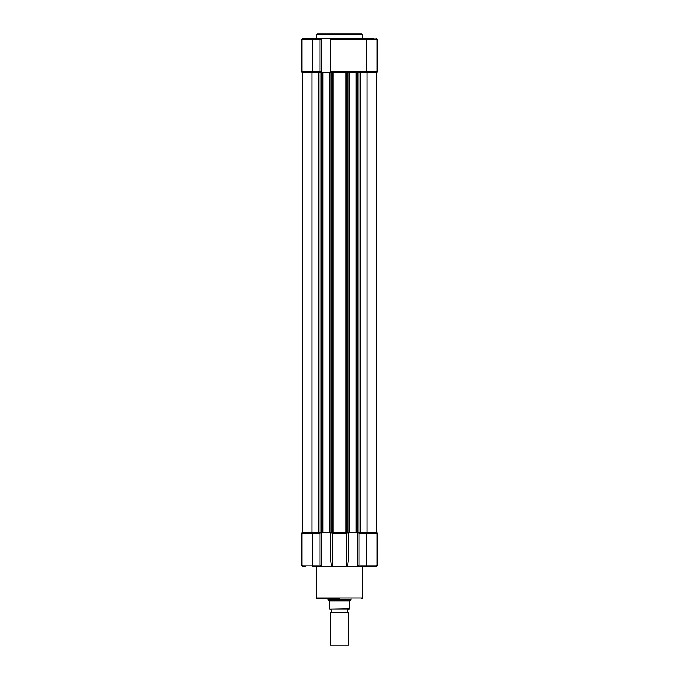 <?xml version="1.0" encoding="UTF-8"?>
<svg xmlns="http://www.w3.org/2000/svg" width="679" height="679" viewBox="0 0 679 679"><rect width="100%" height="100%" fill="white"/><g stroke="black" fill="none" stroke-linecap="round" stroke-linejoin="round"><path stroke-width="1.02" d="M302.486 72.721L302.486 532.183L311.899 532.183L311.899 72.721L302.486 72.721M367.101 532.183L376.514 532.183L376.514 72.721L367.101 72.721L367.101 532.183L357.731 532.183L358.885 532.183L358.885 72.721L349.66 72.721L349.66 532.183L331.106 532.183L332.269 532.183L332.269 72.721L323.034 72.721L323.034 532.183L311.899 532.183M323.034 72.721L311.899 72.721M320.115 72.721L320.115 532.183L321.269 532.183L321.269 72.721L320.115 72.721M329.34 72.721L329.34 532.183L323.034 532.183M349.66 72.721L331.106 72.721L331.106 532.183L329.34 532.183M346.731 72.721L346.731 532.183L347.894 532.183L347.894 72.721L346.731 72.721M355.966 72.721L355.966 532.183L349.66 532.183M367.101 72.721L357.731 72.721L357.731 532.183L355.966 532.183M339.5 33.95L361.72 33.95L362.535 34.756L316.465 34.756L317.28 33.95L339.5 33.95M321.693 72.721L320.055 71.567L320.055 39.738L321.693 38.576L320.055 39.738L312.595 39.738L312.595 71.567L301.883 71.567A1.154 1.154 0 0 0 303.046 72.721A1.154 1.154 0 0 1 301.883 71.567L301.883 39.738A1.154 1.154 0 0 1 303.046 38.576L373.934 38.576M330.588 39.738L330.588 71.567L366.405 71.567L366.405 39.738L330.588 39.738L330.588 38.576M375.954 38.576A1.154 1.154 0 0 1 377.117 39.738L377.117 71.567A1.154 1.154 0 0 1 375.954 72.721A1.154 1.154 0 0 0 377.117 71.567L366.405 71.567L366.405 72.721M320.115 38.576L321.795 38.576L321.795 72.721M305.066 38.576L303.046 38.576A1.154 1.154 0 0 0 301.883 39.738L312.595 39.738L312.595 38.576M330.588 72.721L330.588 71.567M339.5 598.725L317.28 598.725L339.5 598.725M348.378 532.183L346.672 533.567L346.672 566.32L357.307 566.32L358.945 565.166L357.307 566.32L366.405 566.32L357.205 566.32L357.205 532.183M330.622 532.183L332.328 533.567L346.672 533.567M301.883 539.449L301.883 555.006M312.595 532.183L312.595 565.166L320.055 565.166L321.693 566.32L320.055 565.166L320.055 533.338L321.693 532.183L320.055 533.338L301.883 533.338L301.883 565.166A1.154 1.154 0 0 0 303.046 566.32L305.066 566.32M321.795 532.183L321.795 566.32L320.115 566.32M301.883 565.166L312.595 565.166L312.595 566.32L346.672 566.32C347.724 565.768 348.302 562.866 348.412 557.612L348.412 532.183M375.954 532.183A1.154 1.154 0 0 1 377.117 533.338L377.117 565.166A1.154 1.154 0 0 1 375.954 566.32L366.405 566.32L366.405 565.166L358.945 565.166L358.945 533.338L357.307 532.183L358.945 533.338L366.405 533.338L366.405 565.166L377.117 565.166A1.154 1.154 0 0 1 375.954 566.32M301.883 533.338A1.154 1.154 0 0 1 303.046 532.183M330.588 532.183L330.588 557.612C330.698 562.866 331.276 565.768 332.328 566.32L332.328 533.567M330.24 609.139A1.884 1.884 0 0 1 330.24 612.611L330.24 645.05L348.76 645.05L348.76 612.611L330.24 612.611M348.76 609.139A1.884 1.884 0 0 0 348.76 612.611M351.077 598.725L351.077 599.888L349.337 601.39L349.609 600.89L329.391 600.89L329.663 609.139L349.337 609.139L349.337 601.39M327.923 598.725L327.923 599.888L351.077 599.888M329.663 609.139L349.337 608.791M327.923 599.888L329.391 600.89M360.863 72.721L360.863 532.183M332.965 72.721L332.965 532.183M318.137 72.721L318.137 532.183M322.457 72.721L322.457 532.183M329.926 72.721L329.926 532.183M346.035 72.721L346.035 532.183M349.074 72.721L349.074 532.183M356.543 72.721L356.543 532.183M312.595 72.721L312.595 71.567L320.055 71.567M377.117 39.738L366.405 39.738L366.405 38.576M316.465 566.32L316.465 597.919L362.535 597.919L361.72 598.725M377.117 533.338L366.405 533.338L366.405 532.183M362.535 38.576L362.535 34.756M316.465 38.576L316.465 34.756M316.465 597.919L317.28 598.725M362.535 566.32L362.535 597.919"/></g></svg>
